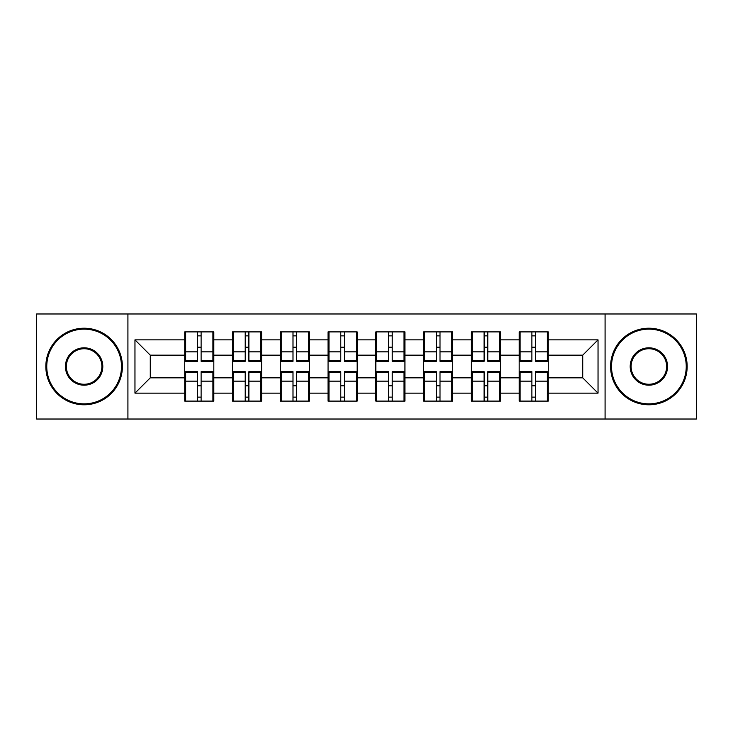 <?xml version="1.0" encoding="UTF-8"?>
<svg xmlns="http://www.w3.org/2000/svg" width="733" height="733" viewBox="0 0 733 733"><rect width="100%" height="100%" fill="white"/><g stroke="black" fill="none" stroke-linecap="round" stroke-linejoin="round"><path stroke-width="1.1" d="M605.082 419.029L696.35 419.029L696.35 313.971L605.082 313.971L605.082 419.029L127.918 419.029L127.918 313.971L36.65 313.971L36.65 419.029L127.918 419.029M548.266 385.952L547.349 385.952M520.091 385.952L519.175 385.952M519.175 347.048L520.091 347.048M547.349 347.048L548.266 347.048M548.266 343.071L547.349 343.071M520.091 343.071L519.175 343.071M519.175 389.929L520.091 389.929M547.349 389.929L548.266 389.929M500.492 385.952L499.576 385.952M472.318 385.952L471.392 385.952M471.392 347.048L472.318 347.048M499.576 347.048L500.492 347.048M500.492 343.071L499.576 343.071M472.318 343.071L471.392 343.071M471.392 389.929L472.318 389.929M499.576 389.929L500.492 389.929M452.71 385.952L451.794 385.952M424.535 385.952L423.619 385.952M423.619 347.048L424.535 347.048M451.794 347.048L452.71 347.048M452.71 343.071L451.794 343.071M424.535 343.071L423.619 343.071M423.619 389.929L424.535 389.929M451.794 389.929L452.71 389.929M404.937 385.952L404.02 385.952M376.762 385.952L375.837 385.952M375.837 347.048L376.762 347.048M404.02 347.048L404.937 347.048M404.937 343.071L404.02 343.071M376.762 343.071L375.837 343.071M375.837 389.929L376.762 389.929M404.02 389.929L404.937 389.929M357.163 385.952L356.238 385.952M328.98 385.952L328.063 385.952M328.063 347.048L328.98 347.048M356.238 347.048L357.163 347.048M357.163 343.071L356.238 343.071M328.98 343.071L328.063 343.071M328.063 389.929L328.98 389.929M356.238 389.929L357.163 389.929M309.381 385.952L308.465 385.952M281.206 385.952L280.29 385.952M280.29 347.048L281.206 347.048M308.465 347.048L309.381 347.048M309.381 343.071L308.465 343.071M281.206 343.071L280.29 343.071M280.29 389.929L281.206 389.929M308.465 389.929L309.381 389.929M261.608 385.952L260.682 385.952M233.424 385.952L232.508 385.952M232.508 347.048L233.424 347.048M260.682 347.048L261.608 347.048M261.608 343.071L260.682 343.071M233.424 343.071L232.508 343.071M232.508 389.929L233.424 389.929M260.682 389.929L261.608 389.929M605.082 313.971L127.918 313.971M582.726 377.834L582.726 355.166L548.266 355.166L548.266 377.834L582.726 377.834L598.036 393.145L598.036 339.855L548.266 339.855L548.266 331.893L519.175 331.893L519.175 355.166L500.492 355.166L500.492 377.834L519.175 377.834L519.175 355.166M598.036 393.145L548.266 393.145L548.266 401.107L519.175 401.107L519.175 393.145L500.492 393.145L500.492 401.107L471.392 401.107L471.392 393.145L452.71 393.145L452.71 401.107L423.619 401.107L423.619 393.145L404.937 393.145L404.937 401.107L375.837 401.107L375.837 393.145L357.163 393.145L357.163 401.107L328.063 401.107L328.063 393.145L309.381 393.145L309.381 401.107L280.29 401.107L280.29 393.145L261.608 393.145L261.608 401.107L232.508 401.107L232.508 393.145L213.825 393.145L213.825 401.107L184.734 401.107L184.734 393.145L134.964 393.145L134.964 339.855L184.734 339.855L184.734 355.166L150.274 355.166L150.274 377.834L184.734 377.834L184.734 355.166M519.175 339.855L500.492 339.855L500.492 331.893L471.392 331.893L471.392 339.855L452.71 339.855L452.71 331.893L423.619 331.893L423.619 339.855L404.937 339.855L404.937 331.893L375.837 331.893L375.837 339.855L357.163 339.855L357.163 331.893L328.063 331.893L328.063 339.855L309.381 339.855L309.381 331.893L280.29 331.893L280.29 339.855L261.608 339.855L261.608 331.893L232.508 331.893L232.508 339.855L213.825 339.855L213.825 331.893L184.734 331.893L184.734 339.855M519.175 377.834L519.175 393.145M500.492 377.834L500.492 393.145M500.492 339.855L500.492 355.166M452.71 377.834L471.392 377.834L471.392 355.166L452.71 355.166L452.71 393.145M471.392 377.834L471.392 393.145M471.392 339.855L471.392 355.166M452.71 339.855L452.71 355.166M404.937 377.834L423.619 377.834L423.619 355.166L404.937 355.166L404.937 393.145M423.619 377.834L423.619 393.145M423.619 339.855L423.619 355.166M404.937 339.855L404.937 355.166M357.163 377.834L375.837 377.834L375.837 355.166L357.163 355.166L357.163 393.145M375.837 377.834L375.837 393.145M375.837 339.855L375.837 355.166M357.163 339.855L357.163 355.166M309.381 377.834L328.063 377.834L328.063 355.166L309.381 355.166L309.381 393.145M328.063 377.834L328.063 393.145M328.063 339.855L328.063 355.166M309.381 339.855L309.381 355.166M261.608 377.834L280.29 377.834L280.29 355.166L261.608 355.166L261.608 393.145M280.29 377.834L280.29 393.145M280.29 339.855L280.29 355.166M261.608 339.855L261.608 355.166M213.825 377.834L232.508 377.834L232.508 355.166L213.825 355.166L213.825 393.145M232.508 377.834L232.508 393.145M232.508 339.855L232.508 355.166M213.825 339.855L213.825 355.166M213.825 385.952L212.909 385.952M185.651 385.952L184.734 385.952M184.734 347.048L185.651 347.048M212.909 347.048L213.825 347.048M213.825 343.071L212.909 343.071M185.651 343.071L184.734 343.071M184.734 389.929L185.651 389.929M212.909 389.929L213.825 389.929M184.734 377.834L184.734 393.145M150.274 377.834L134.964 393.145M134.964 339.855L150.274 355.166M548.266 377.834L548.266 393.145M548.266 339.855L548.266 355.166M598.036 339.855L582.726 355.166M212.909 331.893L212.909 361.296L201.117 361.296L201.117 331.893M197.443 331.893L197.443 361.296L185.651 361.296L185.651 331.893M197.443 335.87L201.117 335.87M201.117 347.204L197.443 347.204M185.651 401.107L185.651 371.704L197.443 371.704L197.443 401.107M201.117 401.107L201.117 371.704L212.909 371.704L212.909 401.107M201.117 397.13L197.443 397.13M197.443 385.796L201.117 385.796M84.121 403.865A37.365 37.365 0 0 0 121.486 366.5A37.365 37.365 0 0 0 84.121 329.135A37.365 37.365 0 0 0 46.756 366.5A37.365 37.365 0 0 0 84.121 403.865M84.121 328.219A38.281 38.281 0 0 1 122.402 366.5A38.281 38.281 0 0 1 84.121 404.781A38.281 38.281 0 0 1 45.84 366.5A38.281 38.281 0 0 1 84.121 328.219M84.121 385.182A18.682 18.682 0 0 1 65.439 366.5A18.682 18.682 0 0 1 84.121 347.818A18.682 18.682 0 0 1 102.803 366.5A18.682 18.682 0 0 1 84.121 385.182M84.121 348.734A17.766 17.766 0 0 0 66.355 366.5A17.766 17.766 0 0 0 84.121 384.266A17.766 17.766 0 0 0 101.887 366.5A17.766 17.766 0 0 0 84.121 348.734M648.879 403.865A37.365 37.365 0 0 0 686.244 366.5A37.365 37.365 0 0 0 648.879 329.135A37.365 37.365 0 0 0 611.514 366.5A37.365 37.365 0 0 0 648.879 403.865M648.879 328.219A38.281 38.281 0 0 1 687.16 366.5A38.281 38.281 0 0 1 648.879 404.781A38.281 38.281 0 0 1 610.598 366.5A38.281 38.281 0 0 1 648.879 328.219M648.879 385.182A18.682 18.682 0 0 1 630.197 366.5A18.682 18.682 0 0 1 648.879 347.818A18.682 18.682 0 0 1 667.561 366.5A18.682 18.682 0 0 1 648.879 385.182M648.879 348.734A17.766 17.766 0 0 0 631.113 366.5A17.766 17.766 0 0 0 648.879 384.266A17.766 17.766 0 0 0 666.645 366.5A17.766 17.766 0 0 0 648.879 348.734M260.682 331.893L260.682 361.296L248.89 361.296L248.89 331.893M245.216 331.893L245.216 361.296L233.424 361.296L233.424 331.893M245.216 335.87L248.89 335.87M248.89 347.204L245.216 347.204M308.465 331.893L308.465 361.296L296.673 361.296L296.673 331.893M292.998 331.893L292.998 361.296L281.206 361.296L281.206 331.893M292.998 335.87L296.673 335.87M296.673 347.204L292.998 347.204M356.238 331.893L356.238 361.296L344.446 361.296L344.446 331.893M340.772 331.893L340.772 361.296L328.98 361.296L328.98 331.893M340.772 335.87L344.446 335.87M344.446 347.204L340.772 347.204M404.02 331.893L404.02 361.296L392.228 361.296L392.228 331.893M388.554 331.893L388.554 361.296L376.762 361.296L376.762 331.893M388.554 335.87L392.228 335.87M392.228 347.204L388.554 347.204M451.794 331.893L451.794 361.296L440.002 361.296L440.002 331.893M436.327 331.893L436.327 361.296L424.535 361.296L424.535 331.893M436.327 335.87L440.002 335.87M440.002 347.204L436.327 347.204M233.424 401.107L233.424 371.704L245.216 371.704L245.216 401.107M248.89 401.107L248.89 371.704L260.682 371.704L260.682 401.107M248.89 397.13L245.216 397.13M245.216 385.796L248.89 385.796M281.206 401.107L281.206 371.704L292.998 371.704L292.998 401.107M296.673 401.107L296.673 371.704L308.465 371.704L308.465 401.107M296.673 397.13L292.998 397.13M292.998 385.796L296.673 385.796M328.98 401.107L328.98 371.704L340.772 371.704L340.772 401.107M344.446 401.107L344.446 371.704L356.238 371.704L356.238 401.107M344.446 397.13L340.772 397.13M340.772 385.796L344.446 385.796M376.762 401.107L376.762 371.704L388.554 371.704L388.554 401.107M392.228 401.107L392.228 371.704L404.02 371.704L404.02 401.107M392.228 397.13L388.554 397.13M388.554 385.796L392.228 385.796M424.535 401.107L424.535 371.704L436.327 371.704L436.327 401.107M440.002 401.107L440.002 371.704L451.794 371.704L451.794 401.107M440.002 397.13L436.327 397.13M436.327 385.796L440.002 385.796M499.576 331.893L499.576 361.296L487.784 361.296L487.784 331.893M484.11 331.893L484.11 361.296L472.318 361.296L472.318 331.893M484.11 335.87L487.784 335.87M487.784 347.204L484.11 347.204M472.318 401.107L472.318 371.704L484.11 371.704L484.11 401.107M487.784 401.107L487.784 371.704L499.576 371.704L499.576 401.107M487.784 397.13L484.11 397.13M484.11 385.796L487.784 385.796M547.349 331.893L547.349 361.296L535.557 361.296L535.557 331.893M531.883 331.893L531.883 361.296L520.091 361.296L520.091 331.893M531.883 335.87L535.557 335.87M535.557 347.204L531.883 347.204M520.091 401.107L520.091 371.704L531.883 371.704L531.883 401.107M535.557 401.107L535.557 371.704L547.349 371.704L547.349 401.107M535.557 397.13L531.883 397.13M531.883 385.796L535.557 385.796M197.443 351.849L185.651 351.849M197.443 360.902L185.651 360.902M212.909 351.849L201.117 351.849M212.909 360.902L201.117 360.902M201.117 381.151L212.909 381.151M201.117 372.098L212.909 372.098M185.651 381.151L197.443 381.151M185.651 372.098L197.443 372.098M245.216 351.849L233.424 351.849M245.216 360.902L233.424 360.902M260.682 351.849L248.89 351.849M260.682 360.902L248.89 360.902M292.998 351.849L281.206 351.849M292.998 360.902L281.206 360.902M308.465 351.849L296.673 351.849M308.465 360.902L296.673 360.902M340.772 351.849L328.98 351.849M340.772 360.902L328.98 360.902M356.238 351.849L344.446 351.849M356.238 360.902L344.446 360.902M388.554 351.849L376.762 351.849M388.554 360.902L376.762 360.902M404.02 351.849L392.228 351.849M404.02 360.902L392.228 360.902M436.327 351.849L424.535 351.849M436.327 360.902L424.535 360.902M451.794 351.849L440.002 351.849M451.794 360.902L440.002 360.902M248.89 381.151L260.682 381.151M248.89 372.098L260.682 372.098M233.424 381.151L245.216 381.151M233.424 372.098L245.216 372.098M296.673 381.151L308.465 381.151M296.673 372.098L308.465 372.098M281.206 381.151L292.998 381.151M281.206 372.098L292.998 372.098M344.446 381.151L356.238 381.151M344.446 372.098L356.238 372.098M328.98 381.151L340.772 381.151M328.98 372.098L340.772 372.098M392.228 381.151L404.02 381.151M392.228 372.098L404.02 372.098M376.762 381.151L388.554 381.151M376.762 372.098L388.554 372.098M440.002 381.151L451.794 381.151M440.002 372.098L451.794 372.098M424.535 381.151L436.327 381.151M424.535 372.098L436.327 372.098M484.11 351.849L472.318 351.849M484.11 360.902L472.318 360.902M499.576 351.849L487.784 351.849M499.576 360.902L487.784 360.902M487.784 381.151L499.576 381.151M487.784 372.098L499.576 372.098M472.318 381.151L484.11 381.151M472.318 372.098L484.11 372.098M531.883 351.849L520.091 351.849M531.883 360.902L520.091 360.902M547.349 351.849L535.557 351.849M547.349 360.902L535.557 360.902M535.557 381.151L547.349 381.151M535.557 372.098L547.349 372.098M520.091 381.151L531.883 381.151M520.091 372.098L531.883 372.098"/></g></svg>
